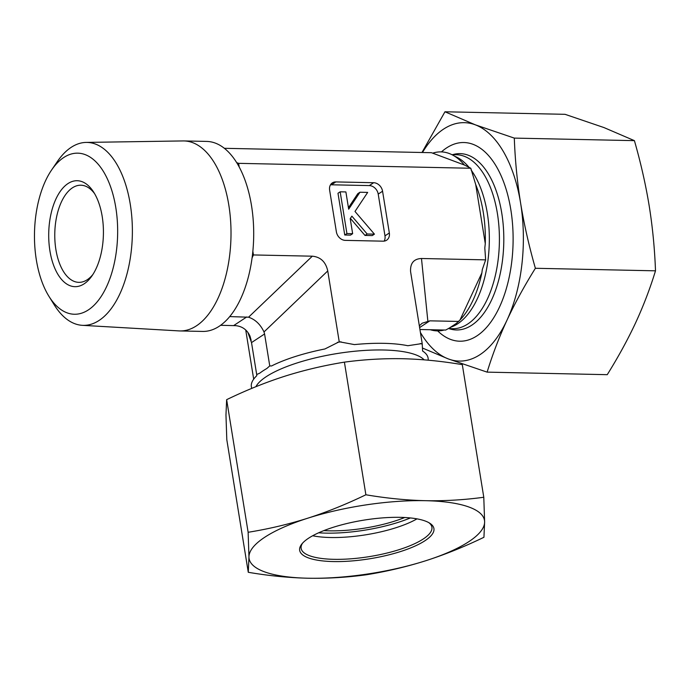 <?xml version="1.0" encoding="UTF-8"?>
<svg xmlns="http://www.w3.org/2000/svg" width="690" height="690" viewBox="0 0 690 690"><rect width="100%" height="100%" fill="white"/><g stroke="black" fill="none" stroke-linecap="round" stroke-linejoin="round"><path stroke-width="1.03" d="M441.453 151.895A99.36 51.276 91.2 0 1 510.807 209.562A99.36 51.276 91.2 0 1 494.506 316.486A99.36 51.276 91.2 0 1 437.667 330.898M487.123 372.134L448.224 358.886A119.232 61.531 -88.8 0 0 507.021 320.117A119.232 61.531 -88.8 0 0 520.605 203.102C524.09 224.319 529.014 246.045 535.38 268.281C524.383 285.91 514.93 303.195 507.021 320.117C499.198 337.048 492.565 354.384 487.123 372.134L607.243 374.679C618.24 357.049 627.693 339.765 635.602 322.842C643.425 305.912 650.058 288.575 655.5 270.825C654.689 248.711 652.585 227.045 649.187 205.827C645.711 184.609 640.786 162.883 634.412 140.648L603.974 127.572L565.076 114.324L444.955 111.78L475.393 124.855L514.3 138.104C515.111 160.218 517.215 181.884 520.605 203.102A119.232 61.531 -88.8 0 0 475.393 124.855A119.232 61.531 -88.8 0 0 422.461 152.507M420.408 332.477A119.232 61.531 -88.8 0 0 448.224 358.886L422.384 348.002M421.978 152.49L444.955 111.78M514.3 138.104L634.412 140.648M535.38 268.281L655.5 270.825M92.883 274.491A48.576 25.064 91.2 0 1 78.815 282.348A48.576 25.064 91.2 0 1 54.786 233.246A48.576 25.064 91.2 0 1 80.877 185.213A48.576 25.064 91.2 0 1 94.599 193.649M102.198 216.47A52.992 27.35 -88.8 0 0 93.435 191.76A52.992 27.35 -88.8 0 0 56.615 197.582A52.992 27.35 -88.8 0 0 55.105 268.962A52.992 27.35 -88.8 0 0 91.641 276.336A52.992 27.35 -88.8 0 0 102.198 216.47M63.73 157.527A80.558 41.573 91.2 0 1 116.791 247.745A80.558 41.573 91.2 0 1 48.895 296.243A80.558 41.573 91.2 0 1 51.56 170.059A80.558 41.573 91.2 0 1 63.73 157.527M48.895 296.243L54.277 304.92A91.494 47.213 -88.8 0 0 82.308 325.326A91.494 47.213 -88.8 0 0 132.342 234.893A91.494 47.213 -88.8 0 0 86.181 142.416A91.494 47.213 -88.8 0 0 71.122 147.384A91.494 47.213 -88.8 0 0 57.313 161.615L51.56 170.059M82.308 325.326L179.02 330.907A95.022 49.033 -88.8 0 0 179.943 330.941A95.022 49.033 -88.8 0 0 230.978 236.981A95.022 49.033 -88.8 0 0 183.963 140.933A95.022 49.033 -88.8 0 0 183.04 140.933L86.181 142.416M236.67 162.607L238.602 163.34L239.189 166.971A95.022 49.033 -88.8 0 0 236.67 162.607L236.67 162.607A95.022 49.033 91.2 0 0 206.638 141.416L183.963 140.933M253.437 254.946L252.091 257.844A95.022 49.033 -88.8 0 0 252.851 251.315L253.437 254.946L312.311 256.188L248.555 317.202L229.701 316.589M252.091 257.844L252.083 257.844A95.022 49.033 91.2 0 1 202.619 331.424L179.943 330.941M252.833 251.315L252.851 251.315A95.022 49.033 91.2 0 0 239.18 166.971L239.18 166.971M238.602 163.34L470.804 168.257L464.396 165.013L431.44 152.697L224.345 148.307M251.824 388.375A89.519 25.728 -9.2 0 1 256.792 375.688L256.689 374.523L259.802 373.135A89.519 25.728 -9.2 0 1 266.84 368.503L269.755 365.907L271.506 365.985A89.519 25.728 -9.2 0 1 324.895 348.976L339.23 341.774L354.393 344.595A89.519 25.728 -9.2 0 1 407.842 345.724L422.194 343.534L422.625 351.046A89.519 25.728 -9.2 0 1 428.162 360.189M256.689 374.523L251.514 342.585L264.581 333.977L264.003 331.95C260.423 324.395 255.274 319.479 248.555 317.202M247.814 332.287L251.514 342.585M253.687 379.155L245.726 329.967M269.755 365.907L264.581 333.977M339.23 341.774L327.75 270.937C325.74 261.881 320.591 256.973 312.311 256.188M419.925 329.51L445.706 330.053L449.268 328.078A89.519 46.196 -88.8 0 0 456.306 323.446L459.997 319.996A89.519 46.196 -88.8 0 0 464.862 314.192A89.519 46.196 -88.8 0 0 481.87 272.912L482.284 269.635L485.648 259.863L484.811 248.029L485.277 243.613A89.519 46.196 -88.8 0 0 475.72 184.601L470.804 168.257M430.319 329.734A89.519 46.196 -88.8 0 0 444.17 330.027M464.396 165.013A89.519 46.196 -88.8 0 0 432.958 153.077M449.268 328.078L456.306 323.446M459.997 319.996L481.87 272.912M485.277 243.613L475.72 184.601M367.675 192.398L354.996 211.459L374.437 234.152L367.166 233.996L351.874 216.143L350.218 218.644L352.65 233.686L346.923 233.565L340.161 191.811L345.888 191.932L348.683 209.199L359.964 192.234L367.675 192.398M367.166 233.996L364.993 235.428L372.255 235.583L374.437 234.152M364.993 235.428L350.391 218.385M346.923 233.565L344.75 235.005L350.477 235.126L352.65 233.686M344.75 235.005L337.988 193.252L340.161 191.811M348.45 207.716L357.791 193.666L359.964 192.234M251.177 340.403L249.987 336.108C247.124 329.855 242.371 326.37 235.73 325.663L220.593 325.292M331.476 184.791L335.832 181.918A8.832 7.124 56.6 0 0 332.321 182.893A8.832 7.124 56.6 0 0 329.622 190.104L336.384 231.857A8.832 7.124 56.6 0 0 345.302 240.37L383.123 241.172A8.832 7.124 56.6 0 0 386.633 240.198A8.832 7.124 56.6 0 0 389.332 232.979L384.977 235.851L378.215 194.097A8.832 7.124 56.6 0 0 369.297 185.593L331.476 184.791A8.832 7.124 56.6 0 0 330.484 184.842M384.114 241.121A8.832 7.124 56.6 0 0 384.977 235.851M335.832 181.918L373.652 182.721L369.297 185.593M378.215 194.097L382.571 191.225A8.832 7.124 56.6 0 0 373.652 182.721M382.571 191.225L389.332 232.979M419.615 327.578L429.844 320.833L422.177 323.213L419.33 325.801M485.648 259.863L421.478 258.5C413.819 258.845 410.179 263.183 410.567 271.515L422.194 343.534M429.844 320.833L458.772 321.445M323.852 530.61A66.24 19.035 170.8 0 0 404.737 517.509M410.395 517.94A73.304 21.062 -9.2 0 1 318.633 532.801M428.878 522.684A66.24 19.035 -9.2 0 1 431.914 527.195A66.24 19.035 -9.2 0 1 369.564 556.58A66.24 19.035 -9.2 0 1 301.133 548.377A66.24 19.035 -9.2 0 1 302.582 543.134M400.329 517.345A68.008 19.544 170.8 0 0 301.815 544.039A68.008 19.544 170.8 0 0 369.918 558.745A68.008 19.544 170.8 0 0 429.896 523.296A68.008 19.544 170.8 0 0 400.329 517.345M416.976 518.863A66.24 19.035 -9.2 0 1 330.32 537.51A66.24 19.035 -9.2 0 1 312.673 535.759M425.825 560.711A119.232 34.267 170.8 0 0 484.622 521.942A119.232 34.267 170.8 0 0 425.592 500.69A119.232 34.267 170.8 0 0 307.766 518.199A119.232 34.267 170.8 0 0 248.961 556.968A119.232 34.267 170.8 0 0 307.99 578.22A119.232 34.267 170.8 0 0 425.825 560.711C406.626 566.775 386.745 571.475 366.192 574.796C346.604 577.435 327.198 578.582 307.99 578.22C288.765 577.763 268.867 575.796 248.279 572.295L248.961 556.968L248.133 532.283C268.686 528.963 288.567 524.271 307.766 518.199C326.948 512.04 346.32 504.226 365.881 494.773C386.46 498.266 406.367 500.233 425.592 500.69C444.8 501.052 464.198 499.905 483.785 497.266L484.622 521.942L483.94 537.277C464.379 546.739 445.007 554.553 425.825 560.711M483.785 497.266L462.309 364.648C441.729 361.155 421.823 359.18 402.598 358.722C383.39 358.369 363.992 359.507 344.405 362.147C323.843 365.476 303.971 370.168 284.772 376.231C265.581 382.398 246.209 390.204 226.648 399.665L225.966 415.001L226.803 439.677L248.279 572.295M344.405 362.147L365.881 494.773M226.648 399.665L248.133 532.283M337.393 342.361A95.832 27.54 -9.2 0 1 341.067 341.817M420.357 343.491A95.832 27.54 -9.2 0 1 422.202 344.155M255.887 386.702A87 25.004 -9.2 0 1 383.588 350.003A87 25.004 -9.2 0 1 424.152 359.835M264.003 331.95L327.75 270.937M451.157 327.06A87 44.893 -88.8 0 0 487.312 213.219A87 44.893 -88.8 0 0 471.089 169.99M469.321 167.687A87 44.893 -88.8 0 0 454.779 156.294M448.353 328.595L452.649 328.69A87 44.893 -88.8 0 0 497.386 213.426A87 44.893 -88.8 0 0 456.332 154.733L451.855 154.638M449 328.613A88.182 45.505 -88.8 0 0 501.759 213.124A88.182 45.505 -88.8 0 0 452.683 154.655M246.753 316.952L233.686 325.568M421.478 258.5L427.843 321.005"/></g></svg>
